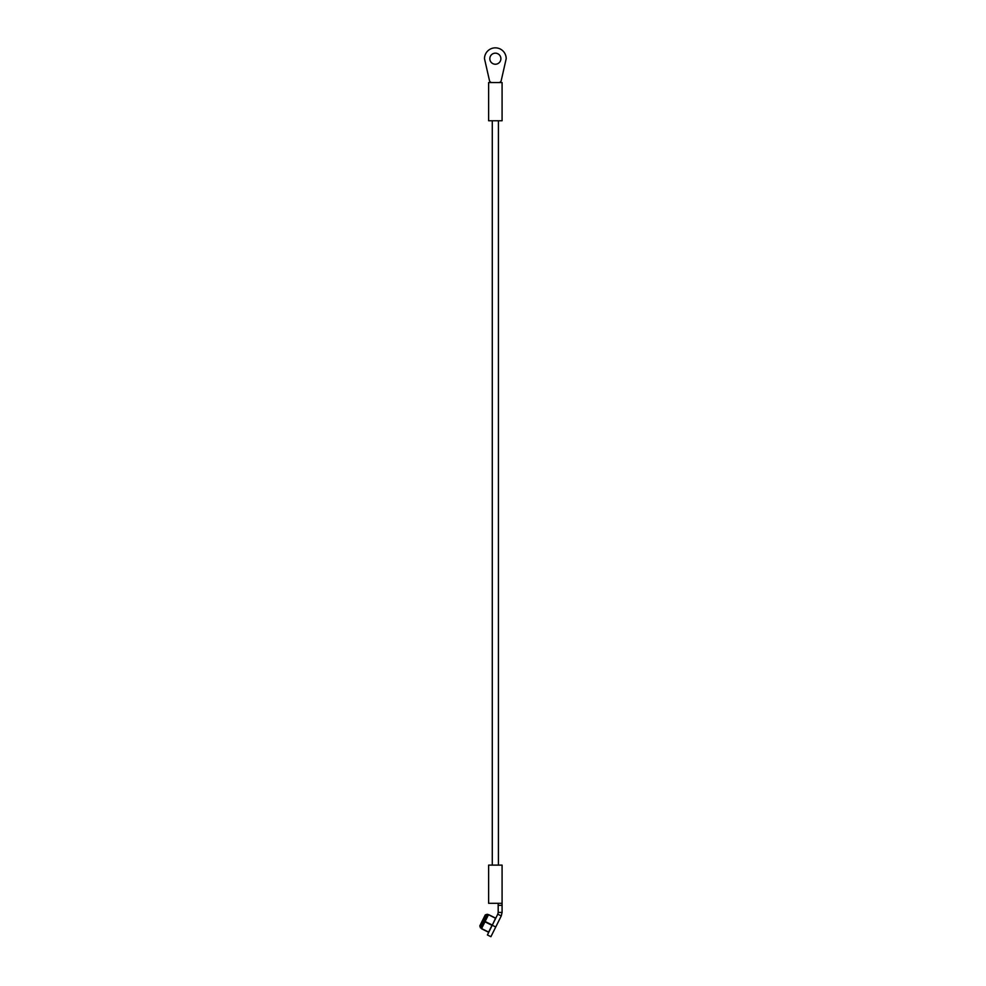 <?xml version="1.0" encoding="UTF-8"?>
<svg xmlns="http://www.w3.org/2000/svg" width="986" height="986" viewBox="0 0 986 986"><rect width="100%" height="100%" fill="white"/><g stroke="black" fill="none" stroke-linecap="round" stroke-linejoin="round"><path stroke-width="1.48" d="M502.084 903.312L502.084 865.116L488.625 865.116L488.625 903.312L502.084 903.312L502.084 912.444L501.258 915.932L490.905 936.7L487.404 934.962L492.248 925.25L495.748 926.988M501.258 915.932L497.757 914.195L492.248 925.25L495.601 918.126L488.551 914.601L481.525 928.689L488.575 932.201L492.088 925.164M502.084 912.444L498.176 912.444L497.757 914.195M498.176 903.312L498.176 912.444M502.084 82.565L488.625 82.565L488.625 120.76L502.084 120.76L502.084 82.565M500.888 58.692A5.534 5.534 0 0 1 492.581 63.486A5.534 5.534 0 0 1 492.581 53.91A5.534 5.534 0 0 1 500.888 58.692M484.496 58.692L489.463 80.544A2.601 2.601 0 0 0 492.002 82.565L498.694 82.565A2.601 2.601 0 0 0 501.233 80.544L506.2 58.692A10.846 10.846 0 0 0 495.354 47.846A10.846 10.846 0 0 0 484.496 58.692M484.939 915.55L479.8 925.879L484.939 915.55M481.476 928.381L479.8 925.879L480.465 927.875L487.269 914.256L485.26 914.922M482.795 925.731L488.551 914.601M488.378 932.164L481.673 928.824M483.571 924.153L486.16 918.977M502.084 905.333L498.176 905.333M495.366 918.163L488.649 914.811M485.285 921.565L492.002 924.917M491.829 925.25L485.124 921.898M481.747 928.652L488.464 932.004M492.285 120.76L492.285 865.116M498.411 120.76L498.411 865.116M488.267 914.749L487.269 914.256"/></g></svg>
